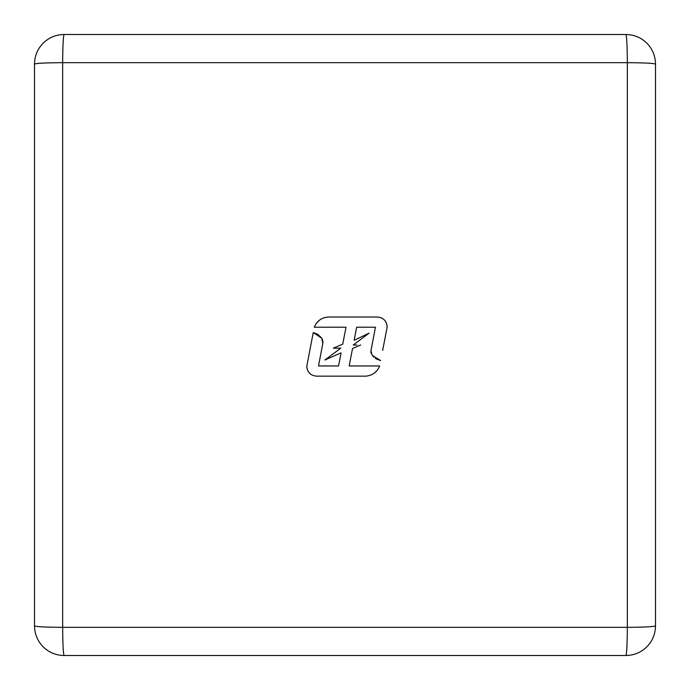 <?xml version="1.0" encoding="UTF-8"?>
<svg xmlns="http://www.w3.org/2000/svg" width="690" height="690" viewBox="0 0 690 690"><rect width="100%" height="100%" fill="white"/><g stroke="black" fill="none" stroke-linecap="round" stroke-linejoin="round"><path stroke-width="1.03" d="M312.277 337.652L313.251 332.58L321.747 338.195L322.817 343.482L318.495 365.95L338.548 365.95L341.067 352.84L324.895 360.016L340.748 348.174L333.313 348.174L342.749 344.129L346.001 327.215L314.278 327.215C316.831 321.057 321.428 317.659 328.069 317.021L377.439 317.021C383.614 317.728 386.849 321.091 387.15 327.103L382.665 350.416M314.476 326.698L315.813 324.11M316.425 323.239L319.617 320.048M320.298 319.574L322.696 318.271M323.619 317.909L327.698 317.046M380.328 360.49L376.326 358.947M375.955 358.731L375.326 358.326M373.825 357.144L373.014 356.351M371.022 353.021L370.866 351.728M370.978 350.563L375.464 327.215L370.978 350.563L372.126 355.324L380.716 360.568M354.117 340.325L369.072 333.149L353.22 345L369.072 333.149L354.117 340.325L356.644 327.215L375.464 327.215M356.92 345L353.22 345M352.547 348.467L349.183 365.95L352.547 348.467L360.654 345M377.551 369.918L374.368 373.1M370.34 375.257L366.908 376.059M365.898 376.145L316.399 376.145L365.898 376.145C372.522 375.489 377.12 372.091 379.681 365.95L349.183 365.95M310.811 374.351L308.525 372.022M307.119 368.96L306.817 366.657M313.683 332.666L317.9 334.434M318.038 334.521L321.48 337.815M321.894 338.428L322.765 340.532M322.817 340.774L322.86 343.24M324.895 360.016L340.748 348.174L333.313 348.174L342.749 344.129L346.001 327.215M322.817 343.482L318.495 365.95M316.399 376.145C310.293 375.481 307.102 372.091 306.834 365.95L313.251 332.58M62.669 62.669C45.566 62.79 36.173 63.256 34.5 64.075L34.5 625.925C36.173 626.744 45.566 627.21 62.669 627.331C62.79 644.434 63.256 653.827 64.075 655.5L625.925 655.5C626.744 653.827 627.21 644.434 627.331 627.331C644.434 627.21 653.827 626.744 655.5 625.925L655.5 64.075C653.827 63.256 644.434 62.79 627.331 62.669C627.21 45.566 626.744 36.173 625.925 34.5L64.075 34.5C63.256 36.173 62.79 45.566 62.669 62.669L62.669 627.331L627.331 627.331L627.331 62.669L62.669 62.669M328.069 317.021L377.439 317.021C383.511 317.65 386.754 321.014 387.15 327.103M64.075 34.5C55.959 34.621 48.981 37.51 43.16 43.16C37.51 48.981 34.621 55.959 34.5 64.075M34.5 625.925C34.621 634.041 37.51 641.019 43.16 646.841C48.981 652.49 55.959 655.379 64.075 655.5M655.5 64.075C655.379 55.959 652.49 48.981 646.841 43.16C641.019 37.51 634.041 34.621 625.925 34.5M625.925 655.5C634.041 655.379 641.019 652.49 646.841 646.841C652.49 641.019 655.379 634.041 655.5 625.925"/></g></svg>
